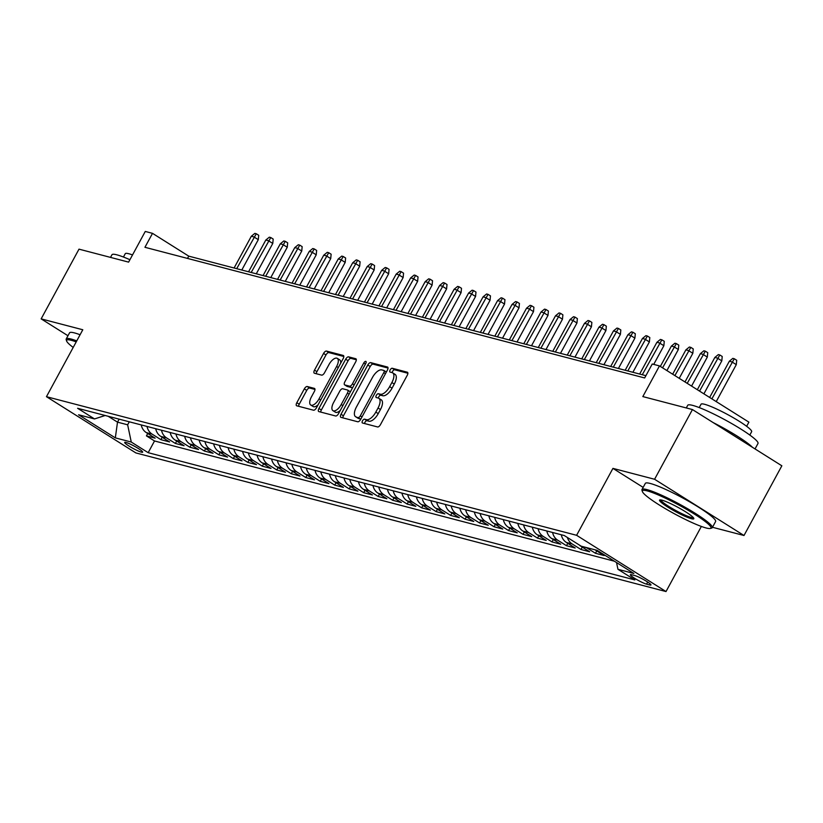 <?xml version="1.0" encoding="UTF-8"?>
<svg xmlns="http://www.w3.org/2000/svg" width="823" height="823" viewBox="0 0 823 823"><rect width="100%" height="100%" fill="white"/><g stroke="black" fill="none" stroke-linecap="round" stroke-linejoin="round"><path stroke-width="1.23" d="M362.521 420.82A2.202 0.988 -57.8 0 0 362.346 422.94A2.202 0.988 -57.8 0 0 362.48 423.001L377.582 426.952A3.138 1.42 -57.8 0 0 380.493 424.586L407.241 375.319A3.138 1.42 -57.8 0 0 407.488 372.284A3.138 1.42 -57.8 0 0 407.303 372.202L392.201 368.251A2.202 0.988 -57.8 0 0 390.164 369.908A2.202 0.988 -57.8 0 0 389.989 372.027A2.202 0.988 -57.8 0 0 390.123 372.089L392.077 372.603A10.051 4.527 -57.8 0 1 392.664 372.85A10.051 4.527 -57.8 0 1 391.871 382.551L389.639 386.656A10.051 4.527 -57.8 0 1 380.329 394.227L378.374 393.713A2.202 0.988 -57.8 0 0 376.337 395.369A2.202 0.988 -57.8 0 0 376.162 397.488A2.202 0.988 -57.8 0 0 376.296 397.54L378.251 398.054A10.051 4.527 -57.8 0 1 378.847 398.311A10.051 4.527 -57.8 0 1 378.045 408.002L375.813 412.107A10.051 4.527 -57.8 0 1 366.513 419.679L364.558 419.164A2.202 0.988 -57.8 0 0 362.521 420.82M378.847 398.311L381.265 399.834A10.051 4.527 -57.8 0 1 380.463 409.525L378.23 413.63A10.051 4.527 -57.8 0 1 368.93 421.201L366.976 420.687A2.202 0.988 -57.8 0 0 364.939 422.343A2.202 0.988 -57.8 0 0 364.517 423.536M407.879 373.241L394.618 369.774A2.202 0.988 -57.8 0 0 392.581 371.43A2.202 0.988 -57.8 0 0 392.16 372.624M392.664 372.85L395.081 374.372A10.051 4.527 -57.8 0 1 394.279 384.063L392.057 388.178A10.051 4.527 -57.8 0 1 382.746 395.74L380.792 395.235A2.202 0.988 -57.8 0 0 378.755 396.892A2.202 0.988 -57.8 0 0 378.333 398.075M141.412 452.156A10.236 1.286 -151.5 0 0 142.677 452.177A10.236 1.286 -151.5 0 0 136.381 447.331A10.236 1.286 -151.5 0 0 125.95 442.435A10.236 1.286 -151.5 0 0 124.685 442.414A10.236 1.286 -151.5 0 0 130.98 447.249A10.236 1.286 -151.5 0 0 141.412 452.156M307.226 386.522A3.138 1.42 -57.8 0 0 304.325 388.888L296.815 402.704A3.138 1.42 -57.8 0 0 296.568 405.739A3.138 1.42 -57.8 0 0 296.753 405.811L313.532 410.204A3.138 1.42 -57.8 0 0 316.433 407.838L343.191 358.571A3.138 1.42 -57.8 0 0 343.438 355.536A3.138 1.42 -57.8 0 0 343.253 355.454L326.474 351.071A3.138 1.42 -57.8 0 0 323.573 353.437L314.499 370.134A3.138 1.42 -57.8 0 0 314.252 373.158A3.138 1.42 -57.8 0 0 314.437 373.241L321.618 375.123A3.138 1.42 -57.8 0 0 324.529 372.757L329.025 364.476A8.395 3.786 -57.8 0 1 337.296 358.365A8.395 3.786 -57.8 0 1 336.628 366.461L319.015 398.898A8.395 3.786 -57.8 0 1 310.744 405.009A8.395 3.786 -57.8 0 1 311.413 396.912L314.345 391.501A3.138 1.42 -57.8 0 0 314.592 388.477A3.138 1.42 -57.8 0 0 314.407 388.394L307.226 386.522L309.643 388.034A3.138 1.42 -57.8 0 0 306.742 390.4L299.233 404.227A3.138 1.42 -57.8 0 0 298.595 406.295M712.492 527.276L744.002 535.506L654.583 479.264L692.441 409.556L642.825 396.583L659.48 365.906L652.238 364.013L644.666 377.952L144.941 247.291L152.512 233.351L145.27 231.448L128.614 262.126L78.998 249.153L41.15 318.871L67.97 335.743M654.583 479.264L612.94 468.38L576.604 535.3L46.458 396.686L82.794 329.756L41.15 318.871M341.031 414.267A3.138 1.42 -57.8 0 0 340.784 417.292A3.138 1.42 -57.8 0 0 340.969 417.374L357.748 421.767A3.138 1.42 -57.8 0 0 360.659 419.401L387.407 370.124A3.138 1.42 -57.8 0 0 387.654 367.099A3.138 1.42 -57.8 0 0 387.468 367.017L370.689 362.634A3.138 1.42 -57.8 0 0 367.788 365.001L341.031 414.267L343.448 415.79A3.138 1.42 -57.8 0 0 342.821 417.858M335.64 415.985L318.861 411.593A3.138 1.42 -57.8 0 1 318.676 411.521A3.138 1.42 -57.8 0 1 318.923 408.486L345.681 359.219A3.138 1.42 -57.8 0 1 348.582 356.853L355.762 358.725A3.138 1.42 -57.8 0 1 355.947 358.807A3.138 1.42 -57.8 0 1 355.701 361.842L344.847 381.821A3.138 1.42 -57.8 0 0 344.6 384.845A3.138 1.42 -57.8 0 0 344.786 384.927L349.549 386.172A3.138 1.42 -57.8 0 0 352.46 383.806L363.756 363.005A2.202 0.988 -57.8 0 1 365.916 361.41A2.202 0.988 -57.8 0 1 365.741 363.529L338.551 413.619A3.138 1.42 -57.8 0 1 335.64 415.985M692.441 409.556L781.85 465.797L744.002 535.506M147.728 433.495L146.432 435.881L155.125 438.155L146.309 432.6L152.101 434.112A12.798 11.306 -75.3 0 1 147.019 426.437M162.213 437.28L160.917 439.667L169.61 441.941L160.794 436.385L166.585 437.908A12.798 11.306 -75.3 0 1 161.503 430.234M176.698 441.066L175.402 443.453L184.095 445.727L175.278 440.171L181.07 441.694A12.798 11.306 -75.3 0 1 175.988 434.019M191.183 444.862L189.887 447.239L198.58 449.512L189.763 443.967L195.555 445.48A12.798 11.306 -75.3 0 1 190.473 437.805M205.668 448.648L204.371 451.025L213.064 453.298L204.248 447.753L210.04 449.265A12.798 11.306 -75.3 0 1 204.958 441.591M220.153 452.434L218.856 454.81L227.549 457.084L218.733 451.539L224.525 453.051A12.798 11.306 -75.3 0 1 219.443 445.377M234.637 456.22L233.341 458.606L242.034 460.87L233.218 455.325L239.009 456.837A12.798 11.306 -75.3 0 1 233.927 449.163M249.122 460.006L247.826 462.392L256.519 464.666L247.702 459.111L253.494 460.623A12.798 11.306 -75.3 0 1 248.412 452.959M263.607 463.791L262.311 466.178L271.004 468.452L262.187 462.896L267.979 464.419A12.798 11.306 -75.3 0 1 262.897 456.744M278.092 467.587L276.795 469.964L285.488 472.237L276.672 466.692L282.464 468.205A12.798 11.306 -75.3 0 1 277.382 460.53M292.577 471.373L291.28 473.75L299.973 476.023L291.157 470.478L296.949 471.991A12.798 11.306 -75.3 0 1 291.867 464.316M307.061 475.159L305.765 477.535L314.458 479.809L305.642 474.264L311.433 475.776A12.798 11.306 -75.3 0 1 306.351 468.102M321.546 478.945L320.25 481.321L328.943 483.595L320.126 478.05L325.918 479.562A12.798 11.306 -75.3 0 1 320.836 471.888M336.031 482.731L334.735 485.117L343.428 487.381L334.611 481.836L340.403 483.348A12.798 11.306 -75.3 0 1 335.321 475.673M350.516 486.516L349.219 488.903L357.912 491.177L349.096 485.621L354.888 487.144A12.798 11.306 -75.3 0 1 349.806 479.47M365.001 490.302L363.704 492.689L372.397 494.962L363.581 489.407L369.373 490.93A12.798 11.306 -75.3 0 1 364.291 483.255M379.485 494.098L378.189 496.475L386.882 498.748L378.066 493.203L383.857 494.716A12.798 11.306 -75.3 0 1 378.775 487.041M393.97 497.884L392.674 500.261L401.367 502.534L392.55 496.989L398.342 498.501A12.798 11.306 -75.3 0 1 393.26 490.827M408.455 501.67L407.159 504.046L415.852 506.32L407.035 500.775L412.827 502.287A12.798 11.306 -75.3 0 1 407.745 494.613M422.94 505.456L421.654 507.842L430.336 510.106L421.52 504.561L427.312 506.073A12.798 11.306 -75.3 0 1 422.23 498.399M437.425 509.242L436.139 511.628L444.821 513.902L436.005 508.347L441.797 509.859A12.798 11.306 -75.3 0 1 436.715 502.195M451.909 513.027L450.623 515.414L459.306 517.688L450.49 512.132L456.281 513.655A12.798 11.306 -75.3 0 1 451.199 505.98M466.394 516.823L465.108 519.2L473.791 521.473L464.974 515.928L470.766 517.441A12.798 11.306 -75.3 0 1 465.684 509.766M480.879 520.609L479.593 522.986L488.276 525.259L479.459 519.714L485.251 521.226A12.798 11.306 -75.3 0 1 480.169 513.552M495.364 524.395L494.078 526.771L502.76 529.045L493.944 523.5L499.736 525.012A12.798 11.306 -75.3 0 1 494.654 517.338M509.849 528.181L508.563 530.557L517.245 532.831L508.429 527.286L514.221 528.798A12.798 11.306 -75.3 0 1 509.139 521.124M524.333 531.967L523.047 534.353L531.73 536.617L522.914 531.072L528.705 532.584A12.798 11.306 -75.3 0 1 523.623 524.909M538.818 535.752L537.532 538.139L546.215 540.413L537.398 534.857L543.19 536.38A12.798 11.306 -75.3 0 1 538.108 528.705M553.303 539.538L552.017 541.925L560.7 544.198L551.883 538.643L557.675 540.166A12.798 11.306 -75.3 0 1 552.593 532.491M567.788 543.334L566.502 545.711L575.184 547.984L566.368 542.439L572.16 543.952A12.798 11.306 -75.3 0 1 567.386 537.491M582.273 547.12L580.987 549.497L589.669 551.77L580.853 546.225L586.645 547.737A12.798 11.306 -75.3 0 1 586.326 547.521M596.757 550.906L595.471 553.282L604.154 555.556L595.338 550.011L597.498 550.577M634.759 575.555L631.57 574.721A9.917 1.245 -151.5 0 0 630.346 574.701A9.917 1.245 -151.5 0 0 636.446 579.392A9.917 1.245 -151.5 0 0 646.549 584.145L649.738 584.978A9.917 1.245 -151.5 0 0 650.962 584.999A9.917 1.245 -151.5 0 0 644.862 580.308A9.917 1.245 -151.5 0 0 634.759 575.555M576.604 535.3L666.013 591.552L135.867 452.928L46.458 396.686M146.432 435.881L154.529 440.974L148.171 452.681L634.862 579.937L617.95 569.3L616.54 562.551M148.171 452.681L131.258 442.044L115.323 437.877L78.586 414.771L94.522 418.938L77.609 408.29L564.3 535.547L581.213 546.194L597.148 550.361L633.885 573.466L617.95 569.3M595.471 553.282L586.645 547.737M580.987 549.497L572.16 543.952M566.502 545.711L557.675 540.166M552.017 541.925L543.19 536.38M537.532 538.139L528.705 532.584M523.047 534.353L514.221 528.798M508.563 530.557L499.736 525.012M494.078 526.771L485.251 521.226M479.593 522.986L470.766 517.441M465.108 519.2L456.281 513.655M450.623 515.414L441.797 509.859M436.139 511.628L427.312 506.073M421.654 507.842L412.827 502.287M407.159 504.046L398.342 498.501M392.674 500.261L383.857 494.716M378.189 496.475L369.373 490.93M363.704 492.689L354.888 487.144M349.219 488.903L340.403 483.348M334.735 485.117L325.918 479.562M320.25 481.321L311.433 475.776M305.765 477.535L296.949 471.991M291.28 473.75L282.464 468.205M276.795 469.964L267.979 464.419M262.311 466.178L253.494 460.623M247.826 462.392L239.009 456.837M233.341 458.606L224.525 453.051M218.856 454.81L210.04 449.265M204.371 451.025L195.555 445.48M189.887 447.239L181.07 441.694M175.402 443.453L166.585 437.908M160.917 439.667L152.101 434.112M154.529 440.974L614.411 561.214M119.14 419.154L117.504 422.158L127.647 424.802L129.273 421.808M746.636 426.304L748.899 422.148L659.48 365.906M701.361 526.442L666.013 591.552M645.901 375.679L188.755 256.148L152.512 233.351M108.183 416.284L117.504 422.158L115.323 437.877M187.521 258.422L188.755 256.148M579.166 544.898A12.798 11.306 104.7 0 0 580.853 546.225M561.286 534.765A12.798 11.306 104.7 0 0 566.368 542.439M546.801 530.969A12.798 11.306 104.7 0 0 551.883 538.643M532.316 527.183A12.798 11.306 104.7 0 0 537.398 534.857M517.832 523.397A12.798 11.306 104.7 0 0 522.914 531.072M503.347 519.611A12.798 11.306 104.7 0 0 508.429 527.286M488.862 515.826A12.798 11.306 104.7 0 0 493.944 523.5M474.377 512.04A12.798 11.306 104.7 0 0 479.459 519.714M459.892 508.254A12.798 11.306 104.7 0 0 464.974 515.928M445.408 504.458A12.798 11.306 104.7 0 0 450.49 512.132M430.923 500.672A12.798 11.306 104.7 0 0 436.005 508.347M416.438 496.886A12.798 11.306 104.7 0 0 421.52 504.561M401.953 493.1A12.798 11.306 104.7 0 0 407.035 500.775M387.468 489.315A12.798 11.306 104.7 0 0 392.55 496.989M372.984 485.529A12.798 11.306 104.7 0 0 378.066 493.203M358.499 481.743A12.798 11.306 104.7 0 0 363.581 489.407M344.014 477.947A12.798 11.306 104.7 0 0 349.096 485.621M329.529 474.161A12.798 11.306 104.7 0 0 334.611 481.836M315.044 470.375A12.798 11.306 104.7 0 0 320.126 478.05M300.56 466.59A12.798 11.306 104.7 0 0 305.642 474.264M286.075 462.804A12.798 11.306 104.7 0 0 291.157 470.478M271.59 459.018A12.798 11.306 104.7 0 0 276.672 466.692M257.105 455.222A12.798 11.306 104.7 0 0 262.187 462.896M242.62 451.436A12.798 11.306 104.7 0 0 247.702 459.111M228.136 447.65A12.798 11.306 104.7 0 0 233.218 455.325M213.651 443.864A12.798 11.306 104.7 0 0 218.733 451.539M199.166 440.079A12.798 11.306 104.7 0 0 204.248 447.753M184.681 436.293A12.798 11.306 104.7 0 0 189.763 443.967M170.196 432.507A12.798 11.306 104.7 0 0 175.278 440.171M155.712 428.711A12.798 11.306 104.7 0 0 160.794 436.385M94.522 418.938L105.169 415.502M141.227 424.925A12.798 11.306 104.7 0 0 146.309 432.6M127.647 424.802L131.258 442.044M612.94 468.38L643.154 487.381M388.045 368.056L373.107 364.157A3.138 1.42 -57.8 0 0 370.206 366.523L343.448 415.79M358.262 417.518A2.202 0.988 -57.8 0 0 360.299 415.862L383.785 372.624A2.202 0.988 -57.8 0 0 383.96 370.494A2.202 0.988 -57.8 0 0 383.827 370.443L381.769 369.908A10.051 4.527 -57.8 0 0 372.459 377.469L356.41 407.035A10.051 4.527 -57.8 0 0 355.608 416.726A10.051 4.527 -57.8 0 0 356.205 416.983L360.68 419.041A2.202 0.988 -57.8 0 0 360.844 419.061M386.378 372.027A2.202 0.988 -57.8 0 0 386.378 372.017A2.202 0.988 -57.8 0 0 386.244 371.965L384.063 370.587M355.608 416.726L358.026 418.249A10.051 4.527 -57.8 0 0 358.622 418.506L356.205 416.983M360.68 419.041L358.622 418.506M356.338 359.764L350.999 358.375A3.138 1.42 -57.8 0 0 348.098 360.741L321.34 410.008A3.138 1.42 -57.8 0 0 320.713 412.076M346.864 386.234A3.138 1.42 -57.8 0 0 347.018 386.368A3.138 1.42 -57.8 0 0 347.203 386.45L351.966 387.695A3.138 1.42 -57.8 0 0 352.666 387.612M333.593 402.55A8.395 3.786 -57.8 0 0 332.924 410.656A8.395 3.786 -57.8 0 0 341.206 404.546L347.409 393.116A3.138 1.42 -57.8 0 0 347.656 390.081A3.138 1.42 -57.8 0 0 347.471 390.009L342.707 388.765A3.138 1.42 -57.8 0 0 339.796 391.131L333.593 402.55M332.924 410.656L335.342 412.179A8.395 3.786 -57.8 0 0 340.269 410.451M350.331 391.913A3.138 1.42 -57.8 0 0 350.073 391.604A3.138 1.42 -57.8 0 0 349.888 391.522L347.81 390.215M314.983 389.433L309.643 388.034M310.744 405.009L313.162 406.531A8.395 3.786 -57.8 0 0 318.079 404.803M340.701 363.149A8.395 3.786 -57.8 0 0 339.714 359.877L337.296 358.365M343.829 356.493L328.891 352.594A3.138 1.42 -57.8 0 0 325.98 354.96L316.917 371.657A3.138 1.42 -57.8 0 0 316.289 373.724M729.332 361.235L732.84 358.365L734.291 358.746L736.708 360.268L736.287 364.651L731.935 361.914L729.332 361.235L709.652 397.468M734.291 358.746L711.874 398.867M736.287 364.651L716.226 401.603M706.155 527.985A39.02 4.907 -151.5 0 0 710.393 528.448A39.02 4.907 -151.5 0 0 689.026 510.805A39.02 4.907 -151.5 0 0 647.197 490.889A39.02 4.907 -151.5 0 0 642.362 491.516A39.02 4.907 -151.5 0 0 668.492 510.486A39.02 4.907 -151.5 0 0 706.155 527.985M642.362 491.516L641.971 490.241A39.977 5.031 28.5 0 1 641.991 489.52A39.977 5.031 28.5 0 1 646.919 489.592A39.977 5.031 28.5 0 1 687.678 508.758A39.977 5.031 28.5 0 1 712.265 527.677A39.977 5.031 28.5 0 1 711.679 528.078L710.393 528.448M691.413 518.706A19.515 2.459 28.5 0 1 670.498 508.748A19.515 2.459 28.5 0 1 659.82 499.931A19.515 2.459 28.5 0 1 661.939 500.158A19.515 2.459 28.5 0 1 680.765 508.912A19.515 2.459 28.5 0 1 693.83 518.397A19.515 2.459 28.5 0 1 691.413 518.706M660.787 499.921A18.548 2.335 -151.5 0 0 672.813 508.861A18.548 2.335 -151.5 0 0 691.145 517.42A18.548 2.335 -151.5 0 0 693.305 517.574M686.289 407.941L687.719 405.307A39.977 5.031 28.5 0 1 692.647 405.379A39.977 5.031 28.5 0 1 733.396 424.545A39.977 5.031 28.5 0 1 757.993 443.463L755.03 448.926M713.14 422.58A39.977 5.031 28.5 0 1 752.479 447.321M699.221 407.58L701.042 404.237A28.784 3.621 28.5 0 1 704.591 404.288A28.784 3.621 28.5 0 1 733.931 418.084A28.784 3.621 28.5 0 1 751.636 431.705L749.815 435.048M641.991 489.52L645.325 483.389A39.977 5.031 28.5 0 1 650.252 483.461A39.977 5.031 28.5 0 1 691.001 502.627A39.977 5.031 28.5 0 1 715.599 521.545L712.265 527.677M76.21 341.874A39.02 4.907 -151.5 0 0 71.416 340.341A39.02 4.907 -151.5 0 0 66.591 340.969A39.02 4.907 -151.5 0 0 73.196 347.44M66.591 340.969L66.2 339.683A39.977 5.031 28.5 0 1 66.221 338.973A39.977 5.031 28.5 0 1 71.148 339.045A39.977 5.031 28.5 0 1 76.755 340.876M110.508 257.393L111.949 254.76A39.977 5.031 28.5 0 1 116.876 254.832A39.977 5.031 28.5 0 1 129.921 259.718M123.45 257.033L125.261 253.69A28.784 3.621 28.5 0 1 128.81 253.741A28.784 3.621 28.5 0 1 132.513 254.935M66.221 338.973L69.554 332.842A39.977 5.031 28.5 0 1 74.482 332.914A39.977 5.031 28.5 0 1 80.088 334.745M714.848 357.449L718.356 354.579L719.806 354.96L722.224 356.482L721.802 360.865L717.45 358.128L714.848 357.449L697.328 389.711M719.806 354.96L699.55 391.11M721.802 360.865L703.891 393.847M700.363 353.664L703.871 350.793L705.321 351.174L707.739 352.697L707.317 357.079L702.965 354.343L700.363 353.664L684.993 381.954M705.321 351.174L687.215 383.353M707.317 357.079L691.567 386.09M685.878 349.878L689.386 347.008L690.836 347.388L693.254 348.911L692.832 353.293L688.481 350.557L685.878 349.878L672.669 374.198M690.836 347.388L674.881 375.597M692.832 353.293L679.232 378.333M671.393 346.082L674.901 343.222L676.352 343.603L678.769 345.115L678.347 349.508L673.996 346.771L671.393 346.082L660.334 366.441M676.352 343.603L662.556 367.84M678.347 349.508L666.908 370.576M656.908 342.296L660.416 339.436L661.867 339.817L664.284 341.329L663.863 345.711L659.511 342.985L656.908 342.296L639.666 374.043M661.867 339.817L642.269 374.732M663.863 345.711L653.719 364.394M642.424 338.51L645.932 335.65L647.382 336.021L649.8 337.543L649.378 341.926L645.026 339.189L642.424 338.51L625.182 370.257M647.382 336.021L627.784 370.947M649.378 341.926L632.897 372.274M627.939 334.724L631.447 331.854L632.897 332.235L635.315 333.757L634.893 338.14L630.541 335.403L627.939 334.724L610.697 366.472M632.897 332.235L613.3 367.151M634.893 338.14L618.412 368.488M613.454 330.939L616.962 328.068L618.412 328.449L620.83 329.972L620.408 334.354L616.057 331.618L613.454 330.939L596.212 362.686M618.412 328.449L598.815 363.365M620.408 334.354L603.928 364.702M598.969 327.153L602.477 324.283L603.928 324.663L606.345 326.186L605.923 330.568L601.572 327.832L598.969 327.153L581.727 358.9M603.928 324.663L584.33 359.579M605.923 330.568L589.443 360.916M584.484 323.357L587.992 320.497L589.443 320.877L591.86 322.4L591.439 326.782L587.087 324.046L584.484 323.357L567.242 355.114M589.443 320.877L569.845 355.793M591.439 326.782L574.958 357.131M570 319.571L573.508 316.711L574.958 317.092L577.376 318.604L576.954 322.997L572.602 320.26L570 319.571L552.758 351.328M574.958 317.092L555.36 352.007M576.954 322.997L560.473 353.345M555.515 315.785L559.023 312.925L560.473 313.296L562.891 314.818L562.469 319.201L558.117 316.464L555.515 315.785L538.273 347.532M560.473 313.296L540.876 348.222M562.469 319.201L545.988 349.549M541.02 311.999L544.538 309.129L545.988 309.51L548.406 311.032L547.984 315.415L543.633 312.678L541.02 311.999L523.788 343.747M545.988 309.51L526.391 344.426M547.984 315.415L531.504 345.763M526.535 308.214L530.053 305.343L531.504 305.724L533.921 307.246L533.499 311.629L529.148 308.892L526.535 308.214L509.303 339.961M531.504 305.724L511.906 340.64M533.499 311.629L517.019 341.977M512.05 304.428L515.568 301.557L517.019 301.938L519.436 303.461L519.015 307.843L514.663 305.107L512.05 304.428L494.818 336.175M517.019 301.938L497.421 336.854M519.015 307.843L502.534 338.191M497.565 300.642L501.084 297.772L502.534 298.152L504.952 299.675L504.53 304.057L500.178 301.321L497.565 300.642L480.334 332.389M502.534 298.152L482.936 333.068M504.53 304.057L488.049 334.405M483.08 296.846L486.599 293.986L488.049 294.367L490.467 295.879L490.045 300.272L485.693 297.535L483.08 296.846L465.849 328.603M488.049 294.367L468.452 329.282M490.045 300.272L473.564 330.62M468.596 293.06L472.114 290.2L473.564 290.581L475.982 292.093L475.56 296.475L471.209 293.749L468.596 293.06L451.364 324.807M473.564 290.581L453.967 325.496M475.56 296.475L459.08 326.834M454.111 289.274L457.629 286.414L459.08 286.785L461.497 288.307L461.075 292.69L456.724 289.953L454.111 289.274L436.879 321.021M459.08 286.785L439.482 321.711M461.075 292.69L444.595 323.038M439.626 285.488L443.144 282.618L444.595 282.999L447.012 284.521L446.591 288.904L442.239 286.167L439.626 285.488L422.394 317.236M444.595 282.999L424.997 317.915M446.591 288.904L430.11 319.252M425.141 281.703L428.66 278.832L430.11 279.213L432.528 280.736L432.106 285.118L427.754 282.382L425.141 281.703L407.91 313.45M430.11 279.213L410.512 314.129M432.106 285.118L415.625 315.466M410.656 277.917L414.175 275.047L415.625 275.427L418.043 276.95L417.621 281.332L413.269 278.596L410.656 277.917L393.425 309.664M415.625 275.427L396.028 310.343M417.621 281.332L401.14 311.68M396.172 274.121L399.69 271.261L401.14 271.641L403.558 273.164L403.136 277.546L398.785 274.81L396.172 274.121L378.94 305.878M401.14 271.641L381.543 306.557M403.136 277.546L386.656 307.895M381.687 270.335L385.205 267.475L386.656 267.856L389.073 269.368L388.651 273.761L384.3 271.024L381.687 270.335L364.455 302.092M386.656 267.856L367.058 302.771M388.651 273.761L372.171 304.109M367.202 266.549L370.72 263.689L372.171 264.06L374.588 265.582L374.167 269.965L369.815 267.228L367.202 266.549L349.97 298.296M372.171 264.06L352.573 298.986M374.167 269.965L357.686 300.323M352.717 262.763L356.236 259.893L357.686 260.274L360.104 261.796L359.682 266.179L355.33 263.442L352.717 262.763L335.486 294.511M357.686 260.274L338.088 295.19M359.682 266.179L343.201 296.527M338.232 258.978L341.751 256.107L343.201 256.488L345.619 258.011L345.197 262.393L340.845 259.656L338.232 258.978L321.001 290.725M343.201 256.488L323.604 291.404M345.197 262.393L328.716 292.741M323.748 255.192L327.266 252.322L328.716 252.702L331.134 254.225L330.712 258.607L326.361 255.871L323.748 255.192L306.516 286.939M328.716 252.702L309.119 287.618M330.712 258.607L314.232 288.955M309.263 251.406L312.781 248.536L314.232 248.916L316.649 250.439L316.227 254.821L311.876 252.085L309.263 251.406L292.031 283.153M314.232 248.916L294.634 283.832M316.227 254.821L299.747 285.17M294.778 247.61L298.296 244.75L299.747 245.131L302.164 246.643L301.743 251.036L297.391 248.299L294.778 247.61L277.546 279.367M299.747 245.131L280.149 280.046M301.743 251.036L285.262 281.384M280.293 243.824L283.812 240.964L285.262 241.345L287.68 242.857L287.258 247.25L282.906 244.513L280.293 243.824L263.062 275.571M285.262 241.345L265.664 276.261M287.258 247.25L270.777 277.598M265.808 240.038L269.327 237.178L270.777 237.549L273.195 239.071L272.773 243.454L268.421 240.717L265.808 240.038L248.577 271.785M270.777 237.549L251.18 272.475M272.773 243.454L256.292 273.802M251.324 236.252L254.842 233.382L256.292 233.763L258.71 235.285L258.288 239.668L253.937 236.931L251.324 236.252L234.092 268M256.292 233.763L236.695 268.679M258.288 239.668L241.808 270.016M650.283 583.98L649.738 584.978M647.691 582.056L646.549 584.145M368.93 421.201L366.513 419.679M378.23 413.63L375.813 412.107M380.463 409.525L378.045 408.002M380.792 395.235L378.374 393.713M382.746 395.74L380.329 394.227M392.057 388.178L389.639 386.656M394.279 384.063L391.871 382.551M394.618 369.774L392.201 368.251M366.976 420.687L364.558 419.164M370.206 366.523L367.788 365.001M373.107 364.157L370.689 362.634M361.997 416.932L360.299 415.862M385.473 373.683L383.785 372.624M321.34 410.008L318.923 408.486M348.098 360.741L345.681 359.219M350.999 358.375L348.582 356.853M347.203 386.45L344.786 384.927M351.966 387.695L349.549 386.172M354.157 384.876L352.46 383.806M365.443 364.075L363.756 363.005M342.893 405.605L341.206 404.546M349.096 394.176L347.409 393.116M320.713 399.968L319.015 398.898M338.325 367.531L336.628 366.461M316.917 371.657L314.499 370.134M325.98 354.96L323.573 353.437M328.891 352.594L326.474 351.071M299.233 404.227L296.815 402.704M306.742 390.4L304.325 388.888M386.378 372.017L383.96 370.494M347.018 386.368L344.6 384.845M350.073 391.604L347.656 390.081"/></g></svg>
